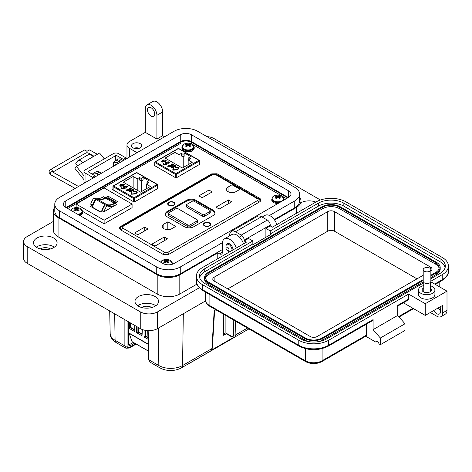 <?xml version="1.0" encoding="UTF-8"?>
<svg xmlns="http://www.w3.org/2000/svg" width="472" height="472" viewBox="0 0 472 472"><rect width="100%" height="100%" fill="white"/><g stroke="black" fill="none" stroke-linecap="round" stroke-linejoin="round"><path stroke-width="0.71" d="M286.439 198.623L282.516 196.358M281.613 195.833L192.659 144.479M191.762 143.96L189.85 142.857M181.065 143.099L67.726 208.53M211.727 173.867L120.437 226.578L119.245 228.206L120.277 229.669L163.294 254.508L168.657 254.414L259.948 201.709L261.134 200.075L260.101 198.612L217.09 173.779L211.727 173.867L211.727 174.439M154.787 164.757L154.503 165.56L175.484 177.673L176.634 177.649L199.739 164.309L199.497 163.483M199.739 164.309L199.78 163.648L199.78 164.285M154.545 165.583L154.545 164.899L154.503 165.56M112.973 188.871L112.69 189.673L133.67 201.786L134.815 201.762L157.919 188.422L157.677 187.596M157.919 188.422L157.967 187.762L157.967 188.393M112.731 189.697L112.731 189.012L112.69 189.673M162.598 160.332L164.929 161.501L165.247 160.321L163.377 159.961L165.749 160.037L166.28 160.751L165.33 161.843L162.138 162.114L161.648 161.424L162.598 160.332L164.929 161.501M165.536 160.834L165.247 160.321M171.944 163.619L172.315 163.996L171.944 164.834L169.955 165.985L170.333 166.197L167.725 166.699L168.964 165.985L168.469 165.696L168.964 165.406L169.46 165.696L171.519 164.51L171.944 163.619L172.646 164.227M171.519 164.51L171.725 164.061M173.932 168.634L173.578 169.271L173.991 169.814L177.159 169.495L178.286 168.286L177.82 167.654L175.484 167.666L175.112 167.312L178.363 167.318L179.047 168.203L177.661 169.784L173.407 170.126L172.805 169.3L173.312 168.421L173.932 168.634M174.97 152.379L179.024 154.722L181.342 153.382L183.012 154.344L184.894 153.258L190.694 156.604L188.806 157.695L190.476 158.657L188.157 159.996L192.216 162.338L182.357 168.026L165.112 158.073L174.97 152.379L174.97 163.76M171.389 165.943L173.501 164.586L173.997 164.87L173.643 165.218L175.242 165.519L175.696 166.097L175.254 166.651L171.885 166.232L171.407 166.663L171.784 167.112L173.625 167.525L171.218 167.353L170.622 166.669L173.501 164.586M166.368 163.908L165.058 163.005L165.843 162.049L168.846 161.831L169.33 162.492L168.716 163.33L168.156 163.076L168.357 162.12L166.368 162.315L166.109 163.4L167.69 163.849L164.864 165.052L162.94 163.937L163.501 163.619L165.005 164.486L166.368 163.908L165.005 164.486M168.593 162.563L168.357 162.12M165.814 163.058L166.109 163.572L167.548 163.908M161.654 161.507L162.598 160.498M165.749 160.037L166.274 160.834M163.377 160.126L165.749 160.203M164.929 161.666L165.247 160.492M169.46 165.696L171.519 164.675M168.964 165.406L169.46 165.861M168.61 165.778L168.964 165.578M168.964 165.985L167.979 166.722M169.955 165.985L170.185 166.28M172.315 163.996L172.634 164.303M171.637 164.014L171.944 163.784M173.991 169.814L177.159 169.495M173.59 169.354L173.991 169.985M173.312 168.421L173.814 168.764M172.811 169.383L173.312 168.587M178.363 167.318L179.041 168.286M175.112 167.477L178.363 167.489M177.159 169.666L178.28 168.374M179.024 154.722L179.024 166.103M188.157 164.681L188.157 159.996M188.806 159.619L188.806 157.695M183.012 154.344L183.012 156.869L184.894 155.784L184.894 153.258M183.23 167.525L183.23 156.745M183.012 156.869L181.342 155.907L181.342 153.382M170.628 166.758L171.389 166.114M173.189 167.2L173.472 167.578M171.784 167.112L173.189 167.371M171.407 166.663L171.784 167.277M175.242 165.519L175.69 166.179M173.643 165.218L175.242 165.69M173.501 164.752L173.908 164.988M165.064 163.088L165.843 162.049M163.501 163.619L165.005 164.657M163.082 164.02L163.501 163.784M165.802 163.147L166.109 163.572M168.156 163.247L168.357 162.285M168.846 161.831L169.324 162.575M165.843 162.215L168.846 161.996M162.327 161.465L162.633 161.996L164.398 161.937L162.633 161.996L162.327 161.465M174.628 165.737L174.728 166.551L174.628 165.902L174.728 166.551L172.38 166.114L174.628 165.737L174.728 166.386L172.38 165.949M162.327 161.3L162.633 161.825L162.327 161.3L162.751 160.822L164.398 161.772M120.779 184.446L123.109 185.614L123.428 184.434L121.558 184.074L123.93 184.151L124.466 184.865L123.511 185.956L120.325 186.228L119.829 185.537L120.779 184.446L123.109 185.614M123.723 184.947L123.428 184.434M130.13 187.726L130.496 188.11L130.13 188.947L128.142 190.098L128.514 190.31L125.906 190.812L127.145 190.098L126.649 189.809L127.646 189.809L130.03 188.381L129.694 188.051L130.13 187.726L130.832 188.34M129.706 188.617L129.912 188.175M132.119 192.747L131.765 193.378L132.172 193.927L135.346 193.608L136.467 192.399L136.001 191.762L133.67 191.779L133.299 191.425L136.544 191.431L137.228 192.316L135.842 193.898L131.594 194.24L130.992 193.414L131.493 192.535L132.119 192.747M133.151 176.493L137.21 178.835L139.529 177.496L141.193 178.457L143.081 177.372L148.875 180.717L146.993 181.808L148.656 182.77L146.338 184.109L150.397 186.452L140.544 192.139L123.298 182.18L133.151 176.493L133.151 187.874M129.576 190.057L131.682 188.7L132.178 188.983L131.824 189.331L133.428 189.632L133.883 190.204L133.44 190.765L130.065 190.346L129.588 190.776L129.971 191.225L131.806 191.638L129.405 191.467L128.803 190.782L131.682 188.7M124.549 188.021L123.245 187.118L124.03 186.157L127.033 185.938L127.511 186.605L126.897 187.443L126.343 187.189L126.543 186.233L124.555 186.428L124.289 187.514L125.871 187.962L123.05 189.166L121.121 188.051L121.682 187.726L123.192 188.599L124.549 188.021L123.192 188.599M126.773 186.676L126.543 186.233M123.994 187.172L124.289 187.679L125.729 188.021M119.835 185.62L120.779 184.611M123.93 184.151L124.46 184.947M121.558 184.239L123.93 184.316M123.109 185.779L123.428 184.605M127.646 189.809L129.706 188.788M127.145 189.52L127.646 189.974M126.797 189.892L127.145 189.691M127.145 190.098L126.16 190.835M128.142 190.098L128.372 190.393M130.496 188.11L130.815 188.417M129.824 188.127L130.13 187.897M132.172 193.927L135.346 193.608M131.771 193.467L132.172 194.098M131.493 192.535L132.001 192.877M130.998 193.496L131.493 192.7M136.544 191.431L137.222 192.399M133.299 191.591L136.544 191.602M135.346 193.78L136.461 192.487M137.21 178.835L137.21 190.216M146.338 188.794L146.338 184.109M146.993 183.732L146.993 181.808M141.193 178.457L141.193 180.982L143.081 179.897L143.081 177.372M141.411 191.638L141.411 180.859M141.193 180.982L139.529 180.021L139.529 177.496M128.815 190.865L129.576 190.228M131.369 191.313L131.653 191.691M129.971 191.225L131.369 191.484M129.588 190.776L129.971 191.39M133.428 189.632L133.871 190.293M131.824 189.331L133.428 189.803M131.682 188.865L132.089 189.101M123.251 187.201L124.03 186.157M121.682 187.726L123.192 188.77M121.269 188.133L121.682 187.897M123.989 187.26L124.289 187.679M126.343 187.36L126.543 186.399M127.033 185.938L127.505 186.688M124.03 186.328L127.033 186.11M120.507 185.579L120.82 186.11L122.584 186.051L120.82 186.11L120.507 185.579M132.809 189.85L132.915 190.664L132.809 190.015L132.915 190.664L130.561 190.228L132.809 189.85L132.915 190.493L130.561 190.063M120.507 185.413L120.82 185.938L120.507 185.413L120.938 184.93L122.584 185.885M105.28 204.081A1.027 0.59 120 0 0 104.802 204.559L95.963 199.455A1.027 0.59 -60 0 1 96.435 198.977A1.027 0.59 -60 0 1 96.949 198.924A1.027 0.59 -60 0 1 96.955 198.93L105.781 204.028A1.027 0.59 120 0 0 105.787 204.034A1.027 0.59 120 0 0 105.28 204.081M103.893 211.834A16.886 9.753 -60 0 1 106.884 205.81A21.346 12.325 120 0 0 116.808 204.382L103.893 211.834L102.153 210.831A16.886 9.753 -60 0 1 105.144 204.807A21.346 12.325 120 0 0 115.068 203.373L117.829 201.78L108.076 196.151L105.315 197.744A21.346 12.325 -60 0 1 99.486 199.756M105.315 197.744L103.575 196.741A21.346 12.325 -60 0 1 93.651 198.175A16.886 9.753 120 0 0 90.659 204.199L92.4 205.202L90.435 206.335L100.188 211.969L102.153 210.831M104.117 220.218L76.145 204.069L104.117 187.921L132.089 204.069L104.117 220.218L104.117 223.828L132.089 207.68L132.089 204.069M107.091 197.969A1.08 0.625 -60 0 0 106.955 197.833A1.08 0.625 -60 0 0 106.772 197.786A3.729 2.153 -60 0 0 105.539 198.14L114.383 203.243A3.729 2.153 -60 0 1 115.61 202.889A1.08 0.625 -60 0 1 115.793 202.936A1.08 0.625 -60 0 1 115.811 202.948M114.336 203.273A16.839 9.723 -60 0 1 105.917 204.105A16.839 9.723 -60 0 1 105.799 204.034L96.949 198.924M101.633 211.131A18.443 10.649 -60 0 1 104.802 204.559M95.963 199.455A18.443 10.649 120 0 0 92.424 207.202L100.436 211.828M105.492 198.169A16.839 9.723 -60 0 1 97.203 199.072M82.624 211.415L104.117 223.828M107.345 198.057L108.076 197.638L116.543 202.523M91.721 207.078L92.618 206.559M108.076 196.151L108.076 197.638M95.993 199.408A21.346 12.325 -60 0 1 95.391 199.178A16.886 9.753 120 0 0 92.4 205.202M76.145 207.591L76.145 204.069M106.884 205.81L105.144 204.807M93.651 198.175L95.391 199.178M148.155 330.636L149.04 359.894L158.828 365.54C162.144 367.399 166.097 368.343 170.681 368.378C175.283 368.337 179.236 367.393 182.534 365.54L211.922 348.572L214.17 310.788L215.863 309.809M114.684 313.809L115.085 340.288C111.87 338.371 110.236 336.088 110.177 333.444L109.693 310.93M225.893 315.603L225.893 333.031A1.563 0.903 120 0 0 226.218 333.68L223.687 335.327C224.395 333.633 225.109 332.86 225.84 333.008A1.563 0.855 117.6 0 0 226.165 333.651A1.563 0.855 117.6 0 0 226.165 333.657A1.563 0.855 117.6 0 0 226.188 333.669M128.714 345.038L130.16 345.758L134.632 343.173M133.293 342.401L128.821 344.985M130.16 345.758L129.127 345.864L128.714 344.979L128.355 321.703M127.08 320.972L127.08 345.941A1.563 0.932 0 0 1 124.873 345.941L115.085 340.288A5.204 3.003 120 0 0 116.165 342.595L125.918 348.23L124.873 345.941L124.873 319.697M183.325 313.738L182.534 365.54A5.204 3.003 -120 0 1 181.454 367.853L210.754 350.938L211.922 348.572A1.563 0.867 -176.6 0 0 212.376 348.006L214.607 310.535M149.04 359.894L150.149 362.219L148.586 359.281A1.563 0.903 -1.7 0 0 149.04 359.894M225.84 333.008L231.256 336.129C232.785 336.837 233.599 336.383 233.699 334.772A1.563 0.962 -1.8 0 0 235.906 334.725L234.926 336.984L248.927 328.901M138.278 327.432L138.278 331.798L137.912 332.005L142.113 334.43L142.113 329.456M137.912 327.226L137.912 332.005L136.679 332.719L136.679 326.512M134.756 329.763L130.915 327.544L130.915 323.184M130.549 322.972L130.549 327.757L134.756 330.182L134.756 325.403M130.915 327.544L129.322 328.465L129.322 322.264M132.266 341.734A0.614 0.354 -60 0 1 131.989 341.575L148.332 351.009M129.204 333.374L131.989 341.575M148.131 344.306L128.59 333.026A0.614 0.354 -60 0 1 128.526 332.966M128.467 321.768L128.467 328.931M142.113 334.011L138.278 331.798M134.756 330.182L134.974 331.727L129.322 328.465M134.974 325.527L134.974 331.727M142.332 329.539L142.113 334.43M142.332 335.981L136.679 332.719M147.919 337.362L145.636 336.046L145.276 336.259L147.931 337.793M145.636 330.388L145.636 336.046M145.276 330.323L145.276 336.259L144.043 336.967L144.043 330.064M147.978 339.238L144.043 336.967M169.118 202.506A3.121 1.805 180 0 1 172.522 202.116A3.121 1.805 180 0 1 174.451 203.78A3.121 1.805 180 0 1 173.531 205.054A3.121 1.805 180 0 1 170.132 205.45A3.121 1.805 180 0 1 168.203 203.78A3.121 1.805 180 0 1 169.118 202.506M209.609 225.881A3.646 2.106 180 0 1 204.453 225.881A3.646 2.106 180 0 1 204.453 222.908A3.646 2.106 180 0 1 209.609 222.908A3.646 2.106 180 0 1 209.609 225.881L209.609 225.881M204.547 225.935A3.387 1.953 180 0 1 203.65 224.607A3.387 1.953 180 0 1 204.636 223.227A3.387 1.953 180 0 1 204.736 223.173M173.903 205.267A3.646 2.106 180 0 1 168.746 205.267A3.646 2.106 180 0 1 168.746 202.293A3.646 2.106 180 0 1 173.903 202.293A3.646 2.106 180 0 1 173.903 205.267L173.903 205.267M168.846 205.32A3.387 1.953 180 0 1 167.943 203.992A3.387 1.953 180 0 1 168.935 202.612A3.387 1.953 180 0 1 169.029 202.559M203.904 225.35A3.387 1.953 180 0 1 203.91 225.345L203.91 224.395A3.121 1.805 180 0 1 204.824 223.12A3.121 1.805 180 0 1 208.229 222.731A3.121 1.805 180 0 1 210.152 224.395A3.121 1.805 180 0 1 209.238 225.669A3.121 1.805 180 0 1 205.833 226.064A3.121 1.805 180 0 1 203.91 224.395M232.029 184.782L239.941 189.349L235.982 191.632A5.599 3.233 180 0 1 229.888 192.334A5.599 3.233 180 0 1 226.43 189.349A5.599 3.233 180 0 1 228.07 187.065L232.029 184.782L232.029 192.582M208.966 190.039L212.205 191.909L202.081 197.756L198.842 195.886L208.966 190.039L208.966 193.78M228.489 199.933L231.728 201.804L219.214 209.031L215.975 207.161L228.489 199.933L228.489 203.674M163.873 224.129L167.825 221.846L175.743 226.412L171.784 228.702A5.599 3.233 180 0 1 165.684 229.398A5.599 3.233 180 0 1 162.232 226.412A5.599 3.233 180 0 1 163.873 224.129L163.873 228.702M144.762 227.109L148.001 228.979L137.883 234.82L134.644 232.95L144.762 227.109L144.762 230.849M164.291 236.997L167.53 238.867L155.017 246.095L151.778 244.225L164.291 236.997L164.291 240.738M167.365 216.908A6.767 3.906 180 0 1 165.383 214.14A6.767 3.906 180 0 1 167.365 211.379L186.511 200.329A6.767 3.906 180 0 1 196.081 200.329L213.014 210.105A6.767 3.906 180 0 1 214.996 212.866A6.767 3.906 180 0 1 213.014 215.627L193.874 226.678A6.767 3.906 180 0 1 184.298 226.678L167.365 216.908M167.825 229.646L167.825 221.846M209.326 223.173A3.387 1.953 180 0 1 210.418 224.607A3.387 1.953 180 0 1 209.515 225.935M165.424 214.565A6.767 3.906 180 0 1 167.365 212.229L186.511 201.178A6.767 3.906 180 0 1 196.081 201.178L213.014 210.954A6.767 3.906 180 0 1 214.955 213.291M173.619 202.559A3.387 1.953 180 0 1 174.711 203.992A3.387 1.953 180 0 1 173.808 205.32M210.152 225.345A3.387 1.953 180 0 1 210.158 225.35L210.152 224.395M197.455 220.306L197.455 222.005A1.563 0.903 180 0 1 197.001 222.642L190.004 226.678A1.563 0.903 180 0 1 187.797 226.678L168.84 215.733A1.563 0.903 180 0 1 168.38 215.096L168.38 213.397A1.563 0.903 180 0 1 168.84 212.76L175.832 208.724A1.563 0.903 180 0 1 178.044 208.724L197.001 219.669A1.563 0.903 180 0 1 197.455 220.306A1.563 0.903 180 0 1 197.001 220.943L190.004 224.979A1.563 0.903 180 0 1 187.797 224.979L168.84 214.034A1.563 0.903 180 0 1 168.38 213.397M210.246 210.901L210.246 212.601A1.563 0.903 180 0 1 209.792 213.238L204.636 216.211A1.563 0.903 180 0 1 202.429 216.211L186.971 207.291A1.563 0.903 180 0 1 186.511 206.647L186.511 204.948A1.563 0.903 180 0 1 186.971 204.311L192.122 201.337A1.563 0.903 180 0 1 194.334 201.337L209.792 210.264A1.563 0.903 180 0 1 210.246 210.901A1.563 0.903 180 0 1 209.792 211.539L204.636 214.512A1.563 0.903 180 0 1 202.429 214.512L186.971 205.585A1.563 0.903 180 0 1 186.511 204.948M138.143 148.574A4.101 2.366 0 0 0 135.092 148.574M139.328 148.255A5.121 2.956 0 0 0 133.906 148.255M140.243 143.653A5.121 2.956 0 0 0 134.656 143.016A5.121 2.956 0 0 0 131.493 145.748A5.121 2.956 0 0 0 132.998 147.836A5.121 2.956 0 0 0 138.579 148.479A5.121 2.956 0 0 0 141.742 145.748A5.121 2.956 0 0 0 140.243 143.653M164.575 136.786L162.704 135.706L156.91 139.051L156.91 115.292A8.201 4.732 -120 0 0 151.111 105.25A8.201 4.732 -120 0 0 147.01 104.843A8.201 4.732 -120 0 0 145.317 108.595L145.317 132.361L129.375 141.565A8.201 4.732 0 0 0 126.974 144.91A8.201 4.732 0 0 0 129.375 148.255L137.039 152.68M147.01 104.843L152.81 101.498A8.201 4.732 60 0 1 156.91 101.905A8.201 4.732 60 0 1 162.704 111.947L156.91 115.292M151.111 116.13A5.121 2.956 60 0 1 147.765 111.61A5.121 2.956 60 0 1 148.55 107.504A5.121 2.956 60 0 1 151.111 107.758A5.121 2.956 60 0 1 154.456 112.277A5.121 2.956 60 0 1 153.671 116.383A5.121 2.956 60 0 1 151.111 116.13M301.006 202.706A11.782 6.803 180 0 1 315.833 202.087M276.846 224.601A10.248 5.918 -120 0 0 270.238 215.863A10.248 5.918 -120 0 0 265.116 215.356L262.161 217.061M226.607 244.579A4.614 2.661 60 0 1 227.357 243.664A4.614 2.661 60 0 1 229.657 243.894A4.614 2.661 60 0 1 232.897 249.971M236.265 248.03A10.248 5.918 -120 0 0 229.657 239.292A10.248 5.918 -120 0 0 224.536 238.785A10.248 5.918 -120 0 0 222.412 243.475L222.412 252.178A4.101 2.366 -120 0 1 221.563 254.054A4.101 2.366 -120 0 1 219.515 253.847L217.775 252.844L179.808 274.769L179.808 294.015L196.936 284.12M243.511 243.847A10.248 5.918 -120 0 0 236.909 235.109A10.248 5.918 -120 0 0 231.781 234.602L224.536 238.785M137.706 305.726A11.782 6.803 180 0 1 155.099 305.266A11.782 6.803 180 0 1 155.825 305.726M138.432 306.186A11.782 6.803 180 0 1 134.98 301.378A11.782 6.803 180 0 1 142.255 295.088A11.782 6.803 180 0 1 155.099 296.563A11.782 6.803 180 0 1 158.551 301.378A11.782 6.803 180 0 1 151.276 307.661A11.782 6.803 180 0 1 138.432 306.186M36.255 247.157A11.782 6.803 180 0 1 53.649 246.697A11.782 6.803 180 0 1 54.38 247.157M36.981 247.617A11.782 6.803 180 0 1 33.53 242.809A11.782 6.803 180 0 1 40.81 236.519A11.782 6.803 180 0 1 53.649 237.994A11.782 6.803 180 0 1 57.1 242.809A11.782 6.803 180 0 1 49.825 249.092A11.782 6.803 180 0 1 36.981 247.617M151.766 307.537A6.661 3.847 0 0 0 151.477 307.361A6.661 3.847 0 0 0 141.765 307.537M50.315 248.968A6.661 3.847 0 0 0 50.026 248.791A6.661 3.847 0 0 0 40.315 248.968M274.586 220.046L296.327 207.497A15.989 9.228 0 0 0 301.006 200.972A15.989 9.228 0 0 0 299.614 197.202M156.91 139.051L145.317 132.361M123.269 160.633L121.404 159.554A7.174 4.142 -120 0 0 117.817 159.2L114.914 160.869A7.174 4.142 60 0 1 118.501 161.229L120.372 162.303M101.533 173.183L99.663 172.103A7.174 4.142 -120 0 0 96.076 171.749L93.179 173.425A7.174 4.142 60 0 1 96.766 173.779L98.63 174.852M54.781 207.243A15.989 9.228 0 0 0 53.389 211.013A15.989 9.228 0 0 0 58.068 217.539L157.2 274.769A15.989 9.228 0 0 0 179.808 274.769M217.775 258.703L217.775 252.844M53.389 211.013L53.389 230.253A15.989 9.228 0 0 0 58.068 236.779L157.2 294.015A15.989 9.228 0 0 0 179.808 294.015M92.347 174.209A7.174 4.142 60 0 1 93.179 173.425M113.439 164.468A7.174 4.142 60 0 1 114.914 160.869M162.704 135.706L162.704 111.947M320.435 199.998L214.152 138.638A12.296 7.098 0 0 0 206.901 136.603M53.389 221.409L27.199 236.531A12.296 7.098 0 0 0 23.6 241.552A12.296 7.098 0 0 0 27.199 246.573L140.243 311.833A12.296 7.098 0 0 0 157.63 311.833L199.278 287.79M23.6 241.552L23.6 258.284A12.296 7.098 0 0 0 27.199 263.305L140.243 328.571A12.296 7.098 0 0 0 157.63 328.571L205.633 300.859M66.652 207.916A8.201 4.732 180 0 1 67.053 207.662L180.097 142.402A8.201 4.732 180 0 1 191.691 142.402L287.342 197.62A8.201 4.732 180 0 1 287.743 197.874M77.526 165.737L75.774 163.56L77.414 161.223A5.605 3.239 60 0 1 78.045 160.639A5.605 3.239 60 0 1 80.848 160.917A5.605 3.239 60 0 1 82.83 162.675L76.387 166.398L74.942 168.457L83.969 179.684M104.288 158.869L99.58 153.005L93.137 156.728A5.605 3.239 -120 0 0 91.155 154.969A5.605 3.239 -120 0 0 88.352 154.692L78.045 160.639M93.379 177.891A6.148 3.552 60 0 0 92.477 177.26L85.037 172.964A3.646 2.106 0 0 1 83.969 171.472A3.646 2.106 0 0 1 85.037 169.985L113.38 153.624A3.646 2.106 180 0 1 118.531 153.624L125.977 157.919A6.148 3.552 -120 0 1 126.874 158.551M95.958 176.398A6.148 3.552 -120 0 0 95.055 175.773L88.671 172.085A1.038 0.602 0 0 1 88.364 171.66A1.038 0.602 0 0 1 88.671 171.236L115.54 155.719A1.038 0.602 0 0 1 117.015 155.719L123.398 159.406A6.148 3.552 60 0 1 124.301 160.037M83.969 171.472L83.969 181.513A3.646 2.106 0 0 0 84.795 182.847M83.969 175.826L76.387 166.398M80.329 164.12A1.51 0.873 -120 0 0 80.093 164.191A1.51 0.873 -120 0 0 79.921 164.345L80.317 164.12M115.133 165.33A0.684 0.395 60 0 1 115.18 164.899A3.658 2.112 60 0 1 115.557 164.563A3.658 2.112 60 0 1 116.041 164.403A0.684 0.395 60 0 1 116.442 164.575M113.422 166.315A5.711 3.298 60 0 1 114.531 162.781A5.711 3.298 60 0 1 117.386 163.064A5.711 3.298 60 0 1 118.153 163.583M118.472 163.4A5.711 3.298 -120 0 0 117.711 162.875A5.711 3.298 -120 0 0 114.855 162.592A5.711 3.298 -120 0 0 114.696 162.692M115.457 165.141A0.684 0.395 60 0 1 115.504 164.71A3.658 2.112 60 0 1 115.728 164.48M101.533 173.177A5.711 3.298 -120 0 0 100.772 172.658A5.711 3.298 -120 0 0 99.987 172.292M225.994 248.048A2.118 1.221 60 0 1 227.492 247.18A2.118 1.221 60 0 1 228.991 249.776A2.118 1.221 60 0 1 227.492 250.638A2.118 1.221 60 0 1 225.994 248.048L225.994 246.319A4.236 2.443 60 0 1 226.873 244.378A4.236 2.443 60 0 1 228.991 244.59A4.236 2.443 60 0 1 231.899 250.549M229.705 251.818A4.236 2.443 60 0 1 228.991 251.505L227.492 250.638L228.991 251.505M288.628 190.853A7.971 4.602 180 0 1 290.964 194.11A7.971 4.602 180 0 1 288.628 197.361L288.628 190.853L191.532 134.797L191.532 141.659L288.321 197.538M288.628 197.361L174.138 263.464A7.971 4.602 180 0 1 162.864 263.464L65.767 207.403A7.971 4.602 180 0 1 63.431 204.146A7.971 4.602 180 0 1 65.767 200.895L180.257 134.797A7.971 4.602 180 0 1 191.532 134.797M269.488 215.474L294.746 200.895A16.626 9.599 0 0 0 299.614 194.11A16.626 9.599 0 0 0 294.746 187.319L197.65 131.263A16.626 9.599 0 0 0 174.138 131.263L59.649 197.361A16.626 9.599 0 0 0 54.781 204.146A16.626 9.599 0 0 0 59.649 210.937L156.745 266.993A16.626 9.599 0 0 0 180.257 266.993L222.454 242.632M191.532 141.659A7.971 4.602 0 0 0 180.257 141.659L66.074 207.58M274.256 219.586L294.746 207.757A16.626 9.599 0 0 0 299.614 200.972L299.614 194.11M54.781 204.146L54.781 211.013A16.626 9.599 0 0 0 59.649 217.798L156.745 273.854A16.626 9.599 0 0 0 180.257 273.854L222.412 249.517M430.293 285.725A8.195 4.732 180 0 1 434.913 289.985A8.195 4.732 180 0 1 432.511 293.33A8.195 4.732 180 0 1 423.579 294.357A8.195 4.732 180 0 1 418.517 289.985A8.195 4.732 180 0 1 420.918 286.64A8.195 4.732 180 0 1 423.773 285.566M434.913 289.985L434.913 294.498A8.195 4.732 180 0 1 432.511 297.844A8.195 4.732 180 0 1 423.579 298.87A8.195 4.732 180 0 1 418.517 294.498L418.517 289.985M423.773 287.932A4.608 2.661 0 0 0 423.455 288.103A4.608 2.661 0 0 0 422.104 289.985A4.608 2.661 0 0 0 424.953 292.439A4.608 2.661 0 0 0 429.974 291.867A4.608 2.661 0 0 0 431.325 289.985A4.608 2.661 0 0 0 430.293 288.303M440.482 310.729A5.121 2.956 60 0 1 438.305 307.886M423.773 282.817L326.453 339.002A18.03 10.408 180 0 1 300.953 339.002L204.742 283.46A18.03 10.408 180 0 1 199.461 276.096A18.03 10.408 180 0 1 204.742 268.733L252.844 240.962L248.502 238.454L244.154 240.962L246.325 242.219L202.571 267.482A21.104 12.183 0 0 0 196.387 276.096A21.104 12.183 0 0 0 202.571 284.71L298.776 340.259A21.104 12.183 0 0 0 328.624 340.259L408.604 294.08L425.266 303.702L425.266 315.414L442.653 305.378L442.653 312.906A8.195 4.732 60 0 1 440.954 316.659L445.302 314.146A8.195 4.732 -120 0 0 447.002 310.393L447.002 291.153L430.771 281.784M433.957 310.393A5.121 2.956 -120 0 0 439.42 313.992A5.121 2.956 -120 0 0 440.482 311.65L440.482 309.142A5.121 2.956 -120 0 0 440.04 306.883M434.683 284.044L442.217 279.695L442.217 274.674L430.859 281.229M425.266 303.702L447.002 291.153M442.217 274.674A21.104 12.183 0 0 0 448.4 266.06A21.104 12.183 0 0 0 442.217 257.441L346.011 201.898A21.104 12.183 0 0 0 316.163 201.898L272.409 227.162L270.232 225.905L265.889 228.418L270.232 230.926L318.34 203.155A18.03 10.408 180 0 1 343.84 203.155L440.046 258.697A18.03 10.408 180 0 1 445.326 266.06A18.03 10.408 180 0 1 440.046 273.418L430.859 278.722M440.954 316.659A8.195 4.732 60 0 1 436.86 316.252L430.34 312.488M377.452 341.344L376.001 342.182L365.735 336.253M270.232 225.905L270.232 225.067A4.101 2.366 -120 0 0 267.335 220.052L261.541 216.707A8.195 4.732 -120 0 0 257.441 216.3L231.363 231.357A8.195 4.732 60 0 1 235.463 231.764L241.257 235.109A4.101 2.366 60 0 1 244.154 240.124L244.154 240.962M397.737 306.068L408.18 300.039A2.047 1.186 -120 0 0 408.604 299.1L408.604 294.08M403.407 302.794L425.266 315.414M328.624 340.259L328.624 345.28L373.104 319.597L373.104 329.633L397.737 315.414L397.737 305.372L408.604 299.1M265.889 237.28L265.889 228.418M318.34 203.155L318.34 206.164L270.232 233.935L270.957 234.354L253.57 244.396L252.844 243.977L252.844 240.962M252.844 243.977L204.742 271.748L204.742 268.733M199.65 277.601A18.03 10.408 180 0 1 204.742 271.748M318.34 206.164A18.03 10.408 180 0 1 343.84 206.164L440.046 261.706A18.03 10.408 180 0 1 445.137 267.565M270.232 233.935L270.232 230.926M322.105 348.661L322.105 360.755A2.047 1.186 -120 0 1 321.68 361.694L366.16 336.011A2.047 1.186 -120 0 0 366.585 335.073L322.105 360.755A11.883 6.862 180 0 1 305.296 360.755L209.09 305.207A11.883 6.862 180 0 1 205.609 300.357L205.609 292.18M366.585 324.052L366.585 335.073M376.001 342.182A2.047 1.186 60 0 1 376.426 341.244A2.047 1.186 60 0 1 378.007 341.793A2.047 1.186 60 0 1 378.904 343.858L380.349 344.69L380.349 337.999L373.104 329.633M373.104 319.597A2.047 1.186 60 0 1 372.679 320.535L328.199 346.212C318.535 350.849 308.865 350.849 299.201 346.212A2.047 1.186 120 0 1 298.776 345.28A21.104 12.183 0 0 0 328.624 345.28A2.047 1.186 60 0 1 328.199 346.212M380.349 344.69L404.982 330.471L404.982 323.78L397.737 315.414M229.663 235.823L229.663 235.109A8.195 4.732 60 0 1 231.363 231.357M380.349 337.999L404.982 323.78M423.201 280.468L322.83 338.418A12.909 7.452 180 0 1 304.576 338.418L208.364 282.875A12.909 7.452 180 0 1 204.582 277.601A12.909 7.452 180 0 1 208.364 272.332L321.957 206.748A12.909 7.452 180 0 1 340.218 206.748L436.423 262.296A12.909 7.452 180 0 1 440.205 267.565L440.205 269.07A12.909 7.452 180 0 1 436.423 274.338L430.859 277.554M423.343 281.896L322.83 339.923A12.909 7.452 180 0 1 316.576 341.917M310.83 341.917A12.909 7.452 180 0 1 304.576 339.923L208.364 284.38A12.909 7.452 180 0 1 204.582 279.111L204.582 277.601M440.205 267.565A12.909 7.452 180 0 1 436.423 272.834L430.859 276.043M423.201 279.63L322.105 337.999A11.883 6.862 180 0 1 305.296 337.999L209.09 282.457A11.883 6.862 180 0 1 205.609 277.601A11.883 6.862 180 0 1 209.09 272.751L322.683 207.167A11.883 6.862 180 0 1 339.492 207.167L435.697 262.715A11.883 6.862 180 0 1 439.178 267.565A11.883 6.862 180 0 1 435.697 272.415L430.859 275.211M205.68 278.356A11.883 6.862 180 0 1 209.09 274.256L322.683 208.671A11.883 6.862 180 0 1 339.492 208.671L435.697 264.22A11.883 6.862 180 0 1 439.107 268.32M423.201 275.282L317.031 336.577A4.714 2.72 180 0 1 310.369 336.577L214.164 281.035A4.714 2.72 180 0 1 212.783 279.111A4.714 2.72 180 0 1 214.164 277.182L327.757 211.603A4.714 2.72 180 0 1 334.418 211.603L430.629 267.146A4.714 2.72 180 0 1 432.01 269.07A4.714 2.72 180 0 1 430.859 270.851M227.781 288.893L327.757 231.174A4.714 2.72 180 0 1 334.418 231.174L417.006 278.858M429.738 271.223A3.829 2.212 180 0 1 425.567 271.701A3.829 2.212 180 0 1 423.201 269.659A3.829 2.212 180 0 1 424.322 268.096A3.829 2.212 180 0 1 428.499 267.612A3.829 2.212 180 0 1 430.859 269.659A3.829 2.212 180 0 1 429.738 271.223M430.859 269.659L430.859 281.306A3.829 2.212 180 0 1 429.738 282.87A3.829 2.212 180 0 1 425.567 283.347A3.829 2.212 180 0 1 423.201 281.306L423.201 269.659M164.25 260.302A2.938 1.699 -0 0 0 163.772 260.662A8.915 4.679 55.8 0 1 164.675 260.939A8.897 2.325 72.4 0 1 164.881 261.193A8.897 3.216 99.2 0 0 164.675 261.535A8.915 5.575 115.5 0 0 163.772 262.343A2.938 1.699 0 0 0 164.25 262.703A2.938 1.699 0 0 0 164.87 262.981A8.915 4.679 -55.8 0 1 165.814 262.19A8.897 6.236 -32.3 0 1 166.327 262.025A8.897 6.236 32.3 0 1 166.846 262.19A8.915 4.679 55.8 0 1 167.784 262.981A2.938 1.699 0 0 0 168.41 262.703A2.938 1.699 0 0 0 168.882 262.343A8.915 5.575 -115.5 0 0 167.985 261.535A8.897 3.216 -99.2 0 0 167.772 261.193A8.897 2.325 -72.4 0 1 167.985 260.939A8.915 4.679 -55.8 0 1 168.882 260.662A2.938 1.699 0 0 0 167.784 260.031A8.915 5.575 115.5 0 0 166.846 260.278A8.897 7.133 140.4 0 0 166.327 260.355A8.897 7.133 -140.4 0 0 165.814 260.278A8.915 5.575 -115.5 0 0 164.87 260.031A2.938 1.699 -0 0 0 164.25 260.302M171.472 264.479A5.841 3.375 -0 0 0 169.713 260.131A8.915 8.915 0 0 0 162.94 260.131L162.94 260.131A5.841 3.375 -0 0 0 162.197 260.491A5.841 3.375 -0 0 0 160.616 262.161M169.713 260.131L172.475 263.423L172.475 264.196M164.799 262.951L164.675 261.535M165.07 262.798L164.881 261.193M165.2 262.686L164.87 260.031M165.696 262.279L165.814 260.278M166.327 262.025L166.327 260.355M166.958 262.279L166.846 260.278M167.46 262.686L167.784 260.031M167.589 262.798L167.772 261.193M167.855 262.951L167.985 261.535M74.399 208.429A2.938 1.699 -0 0 0 73.921 208.789A8.915 4.679 55.8 0 1 74.824 209.061A8.897 2.325 72.4 0 1 75.03 209.314A8.897 3.216 99.2 0 0 74.824 209.656A8.915 5.575 115.5 0 0 73.921 210.471A2.938 1.699 0 0 0 74.399 210.831A2.938 1.699 0 0 0 75.019 211.102A8.915 4.679 -55.8 0 1 75.962 210.311A8.897 6.236 -32.3 0 1 76.476 210.152A8.897 6.236 32.3 0 1 76.989 210.311A8.915 4.679 55.8 0 1 77.933 211.102A2.938 1.699 0 0 0 78.553 210.831A2.938 1.699 0 0 0 79.03 210.471A8.915 5.575 -115.5 0 0 78.128 209.656A8.897 3.216 -99.2 0 0 77.921 209.314A8.897 2.325 -72.4 0 1 78.128 209.061A8.915 4.679 -55.8 0 1 79.03 208.789A2.938 1.699 0 0 0 77.933 208.152A8.915 5.575 115.5 0 0 76.989 208.406A8.897 7.133 140.4 0 0 76.476 208.482A8.897 7.133 -140.4 0 0 75.962 208.406A8.915 5.575 -115.5 0 0 75.019 208.152A2.938 1.699 -0 0 0 74.399 208.429M77.715 214.3A5.841 3.375 -0 0 0 80.606 213.385A5.841 3.375 -0 0 0 79.862 208.252A8.915 8.915 0 0 0 73.089 208.252L73.089 208.252A5.841 3.375 -0 0 0 72.346 208.618A5.841 3.375 -0 0 0 70.765 210.288M79.862 208.252L82.624 211.55L82.624 212.512A6.148 3.552 -0 0 1 80.824 215.025A6.148 3.552 -0 0 1 79.797 215.503M74.948 211.078L74.824 209.656M75.219 210.925L75.03 209.314M75.349 210.813L75.019 208.152M75.844 210.4L75.962 208.406M76.476 210.152L76.476 208.482M77.107 210.4L76.989 208.406M77.603 210.813L77.933 208.152M77.733 210.925L77.921 209.314M78.004 211.078L78.128 209.656M275.843 195.874A2.938 1.699 -0 0 0 275.365 196.234A8.915 4.679 55.8 0 1 276.267 196.511A8.897 2.325 72.4 0 1 276.474 196.765A8.897 3.216 99.2 0 0 276.267 197.107A8.915 5.575 115.5 0 0 275.365 197.915A2.938 1.699 0 0 0 275.843 198.275A2.938 1.699 0 0 0 276.462 198.553A8.915 4.679 -55.8 0 1 277.406 197.762A8.897 6.236 -32.3 0 1 277.919 197.603A8.897 6.236 32.3 0 1 278.433 197.762A8.915 4.679 55.8 0 1 279.377 198.553A2.938 1.699 0 0 0 279.996 198.275A2.938 1.699 0 0 0 280.474 197.915A8.915 5.575 -115.5 0 0 279.572 197.107A8.897 3.216 -99.2 0 0 279.365 196.765A8.897 2.325 -72.4 0 1 279.572 196.511A8.915 4.679 -55.8 0 1 280.474 196.234A2.938 1.699 0 0 0 279.377 195.603A8.915 5.575 115.5 0 0 278.433 195.85A8.897 7.133 140.4 0 0 277.919 195.933A8.897 7.133 -140.4 0 0 277.406 195.85A8.915 5.575 -115.5 0 0 276.462 195.603A2.938 1.699 -0 0 0 275.843 195.874M273.789 196.063A5.841 3.375 -0 0 0 273.789 200.836A5.841 3.375 -0 0 0 282.049 200.836A5.841 3.375 -0 0 0 281.306 195.703L281.306 195.703A8.915 8.915 0 0 0 274.533 195.703L274.533 195.703A5.841 3.375 -0 0 0 273.789 196.063M276.391 198.529L276.267 197.107M276.663 198.376L276.474 196.765M276.793 198.258L276.462 195.603M277.288 197.851L277.406 195.85M277.919 197.603L277.919 195.933M278.551 197.851L278.433 195.85M279.046 198.258L279.377 195.603M279.176 198.376L279.365 196.765M279.448 198.529L279.572 197.107M185.986 144.001A2.938 1.699 -0 0 0 185.514 144.361A8.915 4.679 55.8 0 1 186.41 144.633A8.897 2.325 72.4 0 1 186.623 144.892A8.897 3.216 99.2 0 0 186.41 145.228A8.915 5.575 115.5 0 0 185.514 146.043A2.938 1.699 0 0 0 185.986 146.403A2.938 1.699 0 0 0 186.611 146.674A8.915 4.679 -55.8 0 1 187.549 145.889A8.897 6.236 -32.3 0 1 188.068 145.724A8.897 6.236 32.3 0 1 188.582 145.889A8.915 4.679 55.8 0 1 189.526 146.674A2.938 1.699 0 0 0 190.145 146.403A2.938 1.699 0 0 0 190.623 146.043A8.915 5.575 -115.5 0 0 189.72 145.228A8.897 3.216 -99.2 0 0 189.514 144.892A8.897 2.325 -72.4 0 1 189.72 144.633A8.915 4.679 -55.8 0 1 190.623 144.361A2.938 1.699 0 0 0 189.526 143.724A8.915 5.575 115.5 0 0 188.582 143.978A8.897 7.133 140.4 0 0 188.068 144.054A8.897 7.133 -140.4 0 0 187.549 143.978A8.915 5.575 -115.5 0 0 186.611 143.724A2.938 1.699 -0 0 0 185.986 144.001M183.932 144.19A5.841 3.375 -0 0 0 183.932 148.963A5.841 3.375 -0 0 0 192.198 148.963A5.841 3.375 -0 0 0 191.455 143.824L191.455 143.824A8.915 8.915 0 0 0 184.682 143.824L184.682 143.824A5.841 3.375 -0 0 0 183.932 144.19M186.54 146.65L186.41 145.228M186.806 146.497L186.623 144.892M186.936 146.385L186.611 143.724M187.437 145.978L187.549 143.978M188.068 145.724L188.068 144.054M188.7 145.978L188.582 143.978M189.195 146.385L189.526 143.724M189.325 146.497L189.514 144.892M189.596 146.65L189.72 145.228M217.09 173.779L217.09 174.776M120.437 226.578L120.437 227.758M260.101 198.612L260.101 200.512M178.445 148.532A0.614 0.354 -120 0 0 178.139 148.503L178.752 148.503A0.614 0.354 120 0 0 178.445 148.532L155.406 161.837L175.838 173.631L198.883 160.327L178.445 148.532M154.969 162.085A0.614 0.354 60 0 1 155.406 161.837A0.614 0.354 -60 0 0 154.969 162.586A0.614 0.354 180 0 1 154.787 162.338L154.787 165.725M154.969 165.825L154.969 162.586L175.401 174.386L175.401 177.625M176.274 177.773L176.274 174.386L199.314 161.082L199.314 164.551M175.401 174.386A0.614 0.354 -60 0 1 175.838 173.631A0.614 0.354 60 0 1 176.274 174.386A0.614 0.354 180 0 1 175.401 174.386M199.314 160.58A0.614 0.354 180 0 1 199.314 161.082A0.614 0.354 -120 0 0 198.883 160.327A0.614 0.354 -60 0 1 199.19 160.297L178.752 148.503M136.632 172.646A0.614 0.354 -120 0 0 136.325 172.616L136.939 172.616A0.614 0.354 120 0 0 136.632 172.646L113.587 185.95L134.018 197.744L157.064 184.44L136.632 172.646M113.15 186.198A0.614 0.354 60 0 1 113.587 185.95A0.614 0.354 -60 0 0 113.15 186.7A0.614 0.354 180 0 1 112.973 186.452L112.973 189.838M113.15 189.939L113.15 186.7L133.588 198.5L133.588 201.739M134.455 201.886L134.455 198.5L157.5 185.195L157.5 188.664M133.588 198.5A0.614 0.354 -60 0 1 134.018 197.744A0.614 0.354 60 0 1 134.455 198.5A0.614 0.354 180 0 1 133.588 198.5M157.5 184.694A0.614 0.354 180 0 1 157.5 185.195A0.614 0.354 -120 0 0 157.064 184.44A0.614 0.354 -60 0 1 157.371 184.41L136.939 172.616M116.808 204.382L115.068 203.373M105.539 198.14L114.383 203.243M106.772 197.786L115.61 202.889M190.765 362.478A1.563 1.563 0 0 0 191.248 362.295A1.563 0.903 -120 0 0 191.461 362.077M191.248 362.295L234.684 337.22A1.563 0.903 -120 0 0 234.897 336.996M211.751 350L233.664 337.344M226.377 333.775L223.687 335.327L223.687 314.328M233.699 334.772L233.233 319.839M235.481 321.137L235.906 334.725L247.464 328.058M127.08 345.941C127.239 347.581 128.083 348.053 129.611 347.351L135.735 343.811M181.454 367.853C174.734 371.499 166.067 371.311 159.902 367.853L159.902 367.853A5.204 3.003 -60 0 1 158.828 365.54L158.256 328.211M231.256 336.129A1.563 0.903 120 0 0 231.581 336.778L231.581 336.778A1.563 0.903 120 0 0 232.36 336.701M128.508 347.964A1.563 0.903 -120 0 0 129.287 348.041L129.287 348.041A1.563 0.903 -120 0 0 129.611 347.351M128.526 332.778L148.125 344.094M260.243 201.391A4.165 2.407 180 0 1 260.237 201.52L260.243 201.391C259.588 199.479 259.039 198.594 258.597 198.736A2.083 1.204 120 0 0 257.553 198.842A2.083 1.204 180 0 1 257.553 200.541L167.737 252.396A2.083 1.204 60 0 1 169.076 254.172M258.898 202.317A2.083 1.204 -120 0 0 257.553 200.541M257.553 198.842L215.592 174.61A2.083 1.204 -60 0 1 216.63 174.51L211.603 174.51A2.083 1.204 60 0 1 212.642 174.61L122.826 226.466A2.083 1.204 0 0 0 122.826 228.171A2.083 1.204 120 0 0 121.392 230.318M120.295 229.681A4.165 2.407 180 0 1 120.136 229.02L120.136 229.587M163.359 254.544A2.083 1.204 -60 0 1 164.793 252.396L122.826 228.171M167.737 252.396A2.083 1.204 180 0 1 164.793 252.396M215.592 174.61A2.083 1.204 0 0 0 212.642 174.61M228.07 187.065L228.07 191.632M122.826 226.466A2.083 1.204 -120 0 0 121.788 226.365C121.339 226.218 120.791 227.103 120.136 229.02M167.365 211.379L167.365 212.229M186.511 201.178L186.511 200.329M213.014 210.105L213.014 210.954M196.081 200.329L196.081 201.178M190.004 224.979L190.004 226.678M197.001 222.642L197.001 220.943M168.84 215.733L168.84 214.034M187.797 226.678L187.797 224.979M186.971 205.585L186.971 207.291M202.429 216.211L202.429 214.512M204.636 216.211L204.636 214.512M209.792 213.238L209.792 211.539M121.404 159.554L118.501 161.229M99.663 172.103L96.766 173.779M219.515 253.847L222.412 252.178M296.327 207.497L296.327 213.35M157.2 274.769L157.2 294.015M58.068 217.539L58.068 236.779M129.375 148.255L129.375 157.105M157.63 311.833L157.63 328.571M140.243 311.833L140.243 328.571M27.199 246.573L27.199 263.305M287.342 197.62L287.342 198.104M191.691 142.402L191.691 143.919M180.097 142.402L180.097 143.653M67.053 207.662L67.053 208.146M123.398 159.406L125.977 157.919M92.477 177.26L95.055 175.773M117.015 155.719L117.015 159.66M115.54 160.51L115.54 155.719M88.671 171.236L88.671 172.085M85.037 172.964L85.037 182.705M93.137 156.728L82.83 162.675M115.18 164.899L115.504 164.71M180.257 134.797L180.257 141.659M65.767 200.895L65.767 207.403M294.746 200.895L294.746 207.757M180.257 266.993L180.257 273.854M156.745 266.993L156.745 273.854M59.649 210.937L59.649 217.798M435.697 284.628L435.697 284.15M442.653 312.906L447.002 310.393M441.792 280.633A2.047 1.186 -120 0 0 442.217 279.695A21.104 12.183 180 0 0 448.4 271.075C448.866 274.002 446.665 277.188 441.792 280.633L435.284 284.392M298.776 340.259L298.776 345.28L202.571 289.731A2.047 1.186 120 0 0 202.995 290.669L299.201 346.212M202.571 284.71L202.571 289.731A21.104 12.183 0 0 1 196.387 281.117L196.387 276.096M270.232 225.067L244.154 240.124M440.046 258.697L440.046 261.706M343.84 203.155L343.84 206.164M205.609 300.357C205.568 302.534 206.866 304.469 209.515 306.145A2.047 1.186 -60 0 1 209.09 305.207L209.09 294.192M209.515 306.145L305.72 361.694A2.047 1.186 -60 0 1 305.296 360.755L305.296 348.661M412.953 308.304L398.704 316.529M235.463 231.764L261.541 216.707M241.257 235.109L267.335 220.052M436.423 272.834L436.423 274.338M208.364 284.38L208.364 282.875M304.576 339.923L304.576 338.418M322.83 339.923L322.83 338.418M435.697 262.715L435.697 264.22M339.492 207.167L339.492 208.671M322.683 207.167L322.683 208.671M209.09 272.751L209.09 274.256M430.629 267.146L430.629 268.892M334.418 211.603L334.418 231.174M327.757 211.603L327.757 231.174M214.164 277.182L214.164 281.035M52.522 171.955A1.664 0.962 -120 0 0 52.551 171.649A1.664 0.962 -120 0 0 51.359 169.625A1.664 0.962 -120 0 0 50.545 169.554C50.02 169.501 49.471 170.368 48.905 172.15L50.569 174.669A1.664 0.973 119.2 0 1 50.203 173.897A1.664 0.973 119.2 0 1 51.359 171.849A1.664 0.973 119.2 0 1 52.191 171.767L52.227 172.103M94.016 156.214L88.181 152.952A1.664 0.973 -60.8 0 1 87.816 152.179A1.664 0.973 -60.8 0 1 88.972 150.137A1.664 0.973 -60.8 0 1 89.798 150.055L84.24 150.102A1.664 0.962 -120 0 1 85.054 150.173A1.664 0.962 -120 0 1 86.246 152.196A1.664 0.962 -120 0 1 85.904 152.981L52.787 172.097M172.309 264.249A6.148 3.552 -0 0 0 172.475 263.423M78.688 214.86A6.148 3.552 -0 0 0 80.824 214.058A6.148 3.552 -0 0 0 82.624 211.55M274.533 195.703L273.754 196.081L271.772 198.995A6.148 3.552 -0 0 0 273.571 201.509A6.148 3.552 -0 0 0 280.014 202.335M277.353 203.869L271.772 199.963A6.148 3.552 -0 0 0 273.571 202.47A6.148 3.552 -0 0 0 277.973 203.515M284.067 199.963L284.067 199.992A6.148 3.552 -0 0 0 284.067 199.963L284.067 198.995L281.306 195.703M283.702 200.205A6.148 3.552 -0 0 0 284.067 198.995M184.682 143.824L183.903 144.208L181.921 147.122A6.148 3.552 -0 0 0 183.72 149.63A6.148 3.552 -0 0 0 192.417 149.63A6.148 3.552 -0 0 0 194.216 147.122L194.216 148.084A6.148 3.552 -0 0 1 192.417 150.597A6.148 3.552 -0 0 1 183.72 150.597A6.148 3.552 -0 0 1 181.921 148.084C183.46 151.895 186.894 152.869 192.234 151.005L194.216 148.084M154.787 162.338L155.099 161.808L178.139 148.503M199.19 160.297L199.497 164.451M112.973 186.452L113.28 185.915L136.325 172.616M157.371 184.41L157.677 188.564M106.955 197.833L115.793 202.936M234.684 337.22A1.563 1.563 0 0 0 235.08 336.89M116.165 342.595C112.059 339.869 110.064 336.861 110.177 333.562M159.902 367.853L150.149 362.219M212.376 348.006L210.748 350.938M226.218 333.68L231.581 336.778L234.926 336.984M136.172 344.064L129.287 348.041L125.918 348.23M148.586 359.281L147.718 330.612M132.095 341.71L148.338 351.085M174.451 204.748L174.451 203.78M168.203 204.748L168.203 203.78M258.597 198.736L216.63 174.51M121.788 226.365L211.603 174.51M301.006 200.972L301.006 210.648M126.974 144.91L126.974 158.492M114.531 162.781L114.855 162.592M226.873 244.378L228.454 243.463M239.457 237.115L241.994 235.646M439.178 286.64L439.178 282.144M448.4 271.075L448.4 266.06M321.68 361.694C316.358 364.26 311.042 364.26 305.72 361.694M399.106 316.989L413.549 308.647M202.995 290.669C198.14 287.253 195.939 284.067 196.387 281.117M423.773 282.462L423.773 292.032M430.293 282.462L430.293 291.661M75.16 188.405L50.569 174.669M78.511 186.47L52.191 171.767M50.545 169.554L84.24 150.102M88.181 152.952L85.904 152.981M89.798 150.055L97.374 154.279M103.238 157.559L104.926 158.503M162.94 260.131L160.521 262.107M73.089 208.252L70.67 210.229M82.624 212.512L80.128 215.692M271.772 198.995L271.772 199.963M181.921 147.122L181.921 148.084M194.216 147.122L191.455 143.824"/></g></svg>
